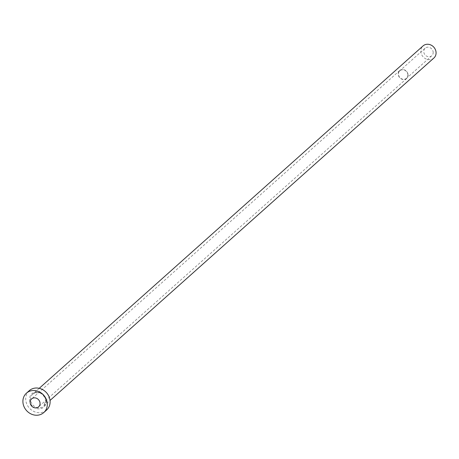 <?xml version="1.0" encoding="UTF-8"?>
<svg xmlns="http://www.w3.org/2000/svg" width="459" height="459" viewBox="0 0 459 459"><rect width="100%" height="100%" fill="white"/><g stroke="black" fill="none" stroke-linecap="round" stroke-linejoin="round"><path stroke-width="0.34" stroke-dasharray="2.29 1.72" d="M407.879 74.679A5.038 4.464 48.3 0 1 406.525 78.294A5.038 4.464 48.3 0 1 401.568 78.822A5.038 4.464 48.3 0 1 398.458 74.398A5.038 4.464 48.3 0 1 399.812 70.778A5.038 4.464 48.3 0 1 404.769 70.256A5.038 4.464 48.3 0 1 407.879 74.679M433.164 52.119A5.038 4.464 48.3 0 1 431.81 55.74A5.038 4.464 48.3 0 1 426.853 56.262A5.038 4.464 48.3 0 1 423.749 51.838A5.038 4.464 48.3 0 1 425.103 48.218A5.038 4.464 48.3 0 1 430.06 47.696A5.038 4.464 48.3 0 1 433.164 52.119M408.103 74.685A5.284 4.682 48.3 0 1 406.685 78.478A5.284 4.682 48.3 0 1 401.487 79.028A5.284 4.682 48.3 0 1 398.234 74.392A5.284 4.682 48.3 0 1 399.651 70.594A5.284 4.682 48.3 0 1 404.849 70.049A5.284 4.682 48.3 0 1 408.103 74.685M433.864 58.046A8.124 7.201 48.3 0 1 425.872 58.89A8.124 7.201 48.3 0 1 420.863 51.752A8.124 7.201 48.3 0 1 423.043 45.917M46.566 410.071A13.001 11.521 48.3 0 1 33.777 411.425A13.001 11.521 48.3 0 1 25.761 400.007A13.001 11.521 48.3 0 1 29.256 390.666M29.56 400.122A8.939 7.923 -131.7 0 0 38.671 408.871A8.939 7.923 -131.7 0 0 46.267 400.615A8.939 7.923 -131.7 0 0 37.15 391.871A8.939 7.923 -131.7 0 0 29.56 400.122M45.785 400.346A8.124 7.201 48.3 0 1 43.599 406.186A8.124 7.201 48.3 0 1 35.607 407.03A8.124 7.201 48.3 0 1 30.598 399.892A8.124 7.201 48.3 0 1 32.784 394.057A8.124 7.201 48.3 0 1 40.776 393.208A8.124 7.201 48.3 0 1 45.785 400.346M431.81 55.74L406.525 78.294M406.685 78.478L38.619 406.817M39.216 388.32L32.784 394.057C38.981 390.959 43.301 393.088 45.734 400.437L43.599 406.186L50.031 400.449M399.651 70.594L31.585 398.934M425.103 48.218L399.812 70.778"/><path stroke-width="0.69" d="M30.162 402.727A5.284 4.682 -131.7 0 0 33.421 407.368A5.284 4.682 -131.7 0 0 38.619 406.817A5.284 4.682 -131.7 0 0 40.036 403.025A5.284 4.682 -131.7 0 0 36.783 398.383A5.284 4.682 -131.7 0 0 31.585 398.934A5.284 4.682 -131.7 0 0 30.162 402.727M39.216 388.32L423.043 45.917A8.124 7.201 48.3 0 1 431.041 45.074A8.124 7.201 48.3 0 1 436.05 52.206A8.124 7.201 48.3 0 1 433.864 58.046L50.031 400.449M26.444 393.174L29.256 390.666A13.001 11.521 48.3 0 1 42.044 389.318A13.001 11.521 48.3 0 1 50.06 400.73A13.001 11.521 48.3 0 1 46.566 410.071L43.76 412.578A13.001 11.521 48.3 0 1 30.965 413.926A13.001 11.521 48.3 0 1 22.95 402.514A13.001 11.521 48.3 0 1 26.444 393.174A13.001 11.521 48.3 0 1 39.239 391.825A13.001 11.521 48.3 0 1 47.254 403.237A13.001 11.521 48.3 0 1 43.76 412.578"/></g></svg>
